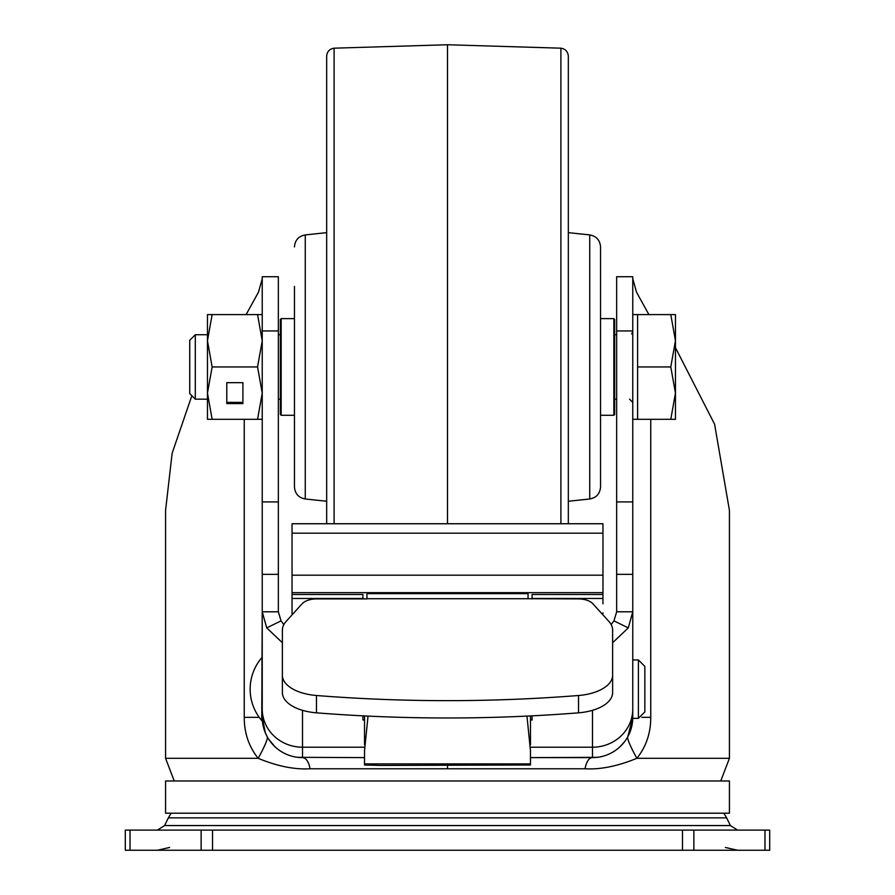 <?xml version="1.0" encoding="UTF-8"?>
<svg xmlns="http://www.w3.org/2000/svg" width="895" height="895" viewBox="0 0 895 895"><rect width="100%" height="100%" fill="white"/><g stroke="black" fill="none" stroke-linecap="round" stroke-linejoin="round"><path stroke-width="1.34" d="M729.425 780.977L729.425 813.197L165.575 813.197L165.575 780.977L729.425 780.977M612.627 642.711L628.279 627.887L632.765 611.788L632.765 717.342L627.764 736.786A38.865 4.139 -121.6 0 0 636.86 758.311C617.561 766.221 600.265 769.711 584.972 768.771L310.028 768.771C294.489 769.7 277.193 766.209 258.152 758.311C248.832 746.564 244.19 732.904 244.257 717.342L244.257 419.308M191.854 395.724L172.142 453.217L165.575 510.351L165.575 758.311L174.245 780.977M366.939 716.045L368.035 716.112L364.533 750.681L364.533 765.001L380.643 765.426L530.466 765.001L530.466 750.681L526.965 716.112L528.061 716.045M530.466 744.875L530.466 715.866M364.533 715.866L364.533 744.875M283.838 624.598L281.041 620.884L278.345 611.788L278.345 574.355L262.235 574.355L262.235 276.734L278.345 276.734L278.345 574.355M282.373 642.711L266.721 627.887L262.235 611.788L278.345 611.788M262.235 657.735L261.754 720.564L262.235 611.788L262.235 717.342L265.379 732.927M362.922 715.843L362.922 719.983L364.533 719.983M530.466 719.983L532.077 719.983L532.077 715.843M616.655 611.788L616.655 501.916L632.765 501.916L632.765 611.788L616.655 611.788L613.959 620.884L611.162 624.598M616.655 330.949L616.655 276.734L632.765 276.734L632.765 330.949L616.655 330.949L616.655 501.916M262.235 611.788L262.235 574.355M262.235 278.714L258.454 292.217L246.103 314.592M165.575 758.311L258.152 758.311A38.955 4.285 -58.1 0 0 267.247 736.798L265.412 733.016M364.533 757.617L297.621 757.315M295.26 756.957L292.777 756.42M279.743 750.569L278.983 750.032M277.372 748.813L275.459 747.18M274.81 746.587L268.78 739.348M602.962 603.868L602.962 592.658L292.038 592.658L292.038 612.93A8.055 5.974 0 0 0 292.352 614.563M292.038 533.185L292.038 523.743L602.962 523.743L602.962 533.185L292.038 533.185L292.038 592.658M602.962 592.658L602.962 533.185M602.648 614.563A8.055 5.974 0 0 0 602.962 612.93M532.077 598.9L532.077 594.481L602.962 594.481M292.038 603.868L292.038 612.93M282.373 675.233A40.275 20.518 0 0 0 316.472 695.504A854.333 435.149 0 0 0 578.528 695.504A40.275 20.518 0 0 0 612.627 675.233L612.627 692.562A40.275 20.518 180 0 1 578.528 712.834A854.333 435.149 180 0 1 316.472 712.834A40.275 20.518 180 0 1 282.373 692.562L282.373 630.08A40.275 20.518 180 0 1 286.076 621.477L302.219 603.666A16.11 8.2 180 0 1 316.841 598.9L366.95 598.9L366.95 593.665L528.05 593.665L528.05 598.721L366.95 598.721M612.627 675.233L612.627 630.08A40.275 20.518 180 0 0 608.924 621.477L592.781 603.666A16.11 8.2 180 0 0 578.159 598.9L528.05 598.721M362.922 598.9L362.922 594.481L292.038 594.481M597.289 757.327L530.466 757.617L592.49 757.617C589.078 757.685 586.572 761.399 584.972 768.771M302.51 710.328L302.51 757.617A16.11 7.887 -90.1 0 1 310.028 768.771M626.209 739.371L624.374 741.955M624.274 742.078L619.966 746.788M619.385 747.325L617.528 748.88M615.726 750.234L615.01 750.737M602.066 756.465L599.572 756.991M632.765 717.342A40.275 40.275 0 0 1 592.49 757.617A40.275 40.275 0 0 0 632.765 717.342M632.765 611.788L632.765 659.951L638.403 659.951L638.403 718.349L632.765 718.349L632.765 689.15M632.765 501.916L632.765 330.949M648.897 314.592L636.546 292.217L632.765 278.714M650.743 419.308L650.743 717.342C650.777 733.05 646.145 746.71 636.86 758.311L729.425 758.311L729.425 510.351L714.59 424.208L675.456 347.685M212.518 830.112L212.518 850.25L125.3 850.25L125.3 830.112L769.7 830.112L769.7 850.25L682.482 850.25L682.482 830.112M212.518 850.25L682.482 850.25M302.51 757.617A40.275 40.275 0 0 1 262.235 717.342A40.275 40.275 0 0 0 302.51 757.617M261.754 657.735A48.33 48.33 0 0 0 261.754 720.564M644.847 668.61L644.847 709.69L644.847 668.61M644.847 689.15L644.847 666.395L644.847 711.905L638.403 718.349M326.675 523.743L326.675 56.206L326.675 232.644L305.262 234.915L305.262 498.985C298.606 497.732 295.003 493.727 294.455 486.969L294.455 286.4M447.5 523.743L447.5 44.75L560.896 48.185C565.45 48.923 567.933 51.608 568.325 56.206L568.325 523.743M589.738 234.915C596.394 236.168 599.997 240.173 600.545 246.93L600.545 486.969C599.997 493.727 596.394 497.732 589.738 498.985L589.738 234.915L568.325 232.644M600.545 447.5L600.545 332.246M195.3 399.17L195.3 334.73L189.74 340.29L189.74 393.61L195.3 399.17L207.461 399.17M632.765 419.308L637.598 419.308L637.598 314.592L670.78 314.592L675.456 340.771L675.456 314.592L670.78 314.592M675.456 393.129L675.456 340.771L670.78 366.95L675.456 393.129L675.456 419.308L670.78 419.308L675.456 393.129M637.598 366.95L670.78 366.95M637.598 419.308L670.78 419.308M262.235 419.308L257.559 419.308L262.235 393.129L257.559 366.95L212.137 366.95L207.461 340.771L212.137 314.592L262.235 314.592M212.137 366.95L207.461 393.129L207.461 419.308L257.559 419.308M226.793 403.589L242.903 403.589L242.903 382.668L226.793 382.668L226.793 403.589M212.137 314.592L207.461 314.592L207.461 393.14L212.137 419.308M257.559 366.95L262.235 340.771L257.559 314.592M226.793 382.668L226.793 402.381L242.903 402.381L242.903 382.668M280.359 414.474L280.359 319.425L281.164 318.62L281.164 415.28L280.359 414.474M614.641 366.95L614.641 414.474L613.836 415.28L613.836 318.62L614.641 319.425L614.641 366.95M171.18 813.197L168.338 817.862L726.662 817.862L730.376 825.559L164.624 825.559L157.375 830.112M530.466 763.905L364.533 763.905M266.721 627.887L281.041 620.884M364.533 747.213L302.51 747.213A40.275 38.194 180 0 1 262.235 709.019M592.49 710.328L592.49 747.213L530.466 747.213M632.765 709.019A40.275 38.194 180 0 1 592.49 747.213L592.49 757.617M628.279 627.887L613.959 620.884M278.345 501.916L262.235 501.916M262.235 330.949L278.345 330.949M259.226 717.342L244.257 717.342M362.922 598.464L292.038 598.464M532.077 598.464L602.962 598.464M447.5 765.426L447.5 768.771M641.86 717.342L650.743 717.342M130.021 850.25L130.021 830.112M201.129 830.112L201.129 850.25M693.871 850.25L693.871 830.112M764.979 830.112L764.979 850.25M602.962 575.183L292.038 575.183M578.528 695.504L578.528 712.834M316.472 712.834L316.472 695.504M447.5 44.75L334.103 48.185L334.103 523.743M560.896 523.743L560.896 48.185M725.397 847.464L737.625 850.25M723.82 813.197L726.662 817.862M729.425 758.311L720.755 780.977M632.765 574.355L616.655 574.355M168.338 817.862L164.624 825.559M730.376 825.559L737.625 830.112M169.602 847.464L157.375 850.25M638.403 659.951L644.847 666.395M305.262 498.985L326.675 501.256M589.738 498.985L568.325 501.256M334.103 48.185C329.55 48.923 327.067 51.608 326.675 56.206M305.262 234.915C298.606 236.168 295.003 240.173 294.455 246.93M631.669 333.924L632.765 331.508M278.345 399.17L280.359 399.17M614.641 399.17L616.655 399.17M195.3 334.73L207.461 334.73M278.345 334.73L280.359 334.73M614.641 334.73L616.655 334.73M632.765 314.592L637.598 314.592M629.543 399.17L632.765 402.392M281.164 415.28L294.455 415.28M600.545 415.28L613.836 415.28M281.164 318.62L294.455 318.62M600.545 318.62L613.836 318.62"/></g></svg>
